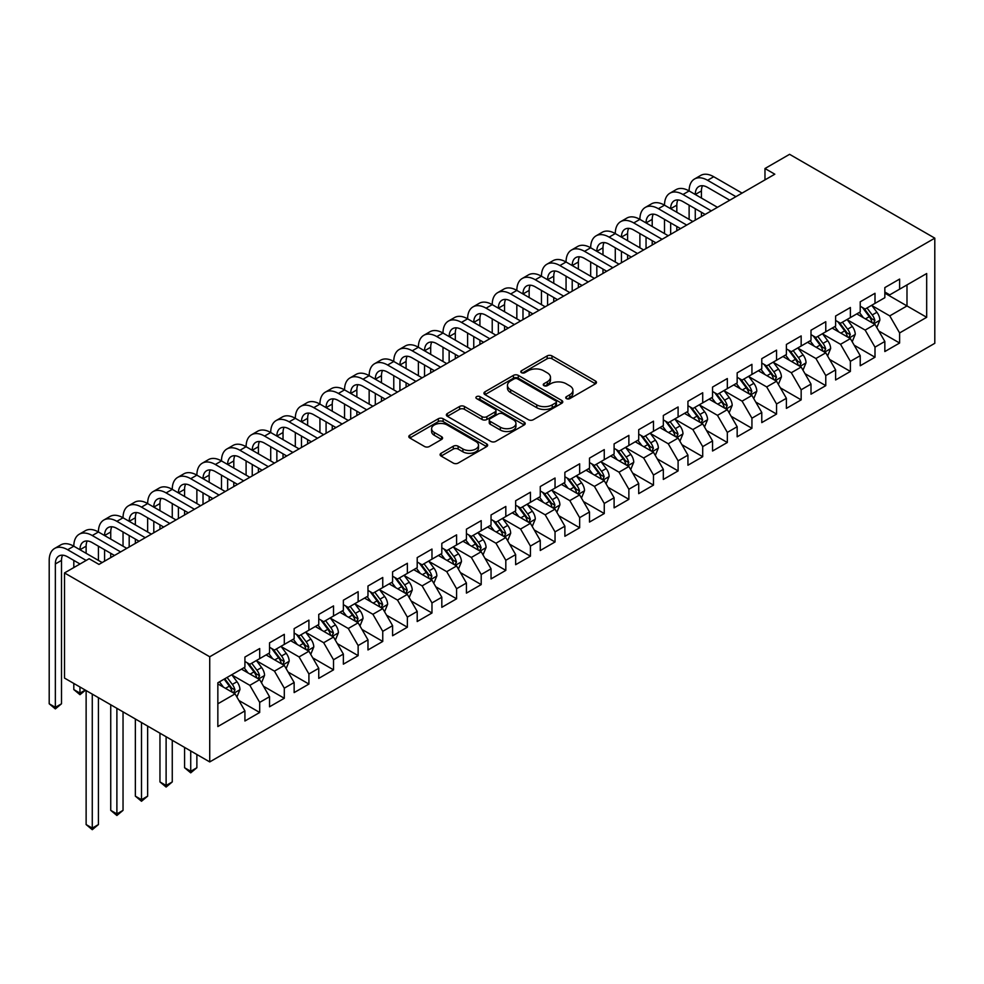 <?xml version="1.0" encoding="UTF-8"?>
<svg xmlns="http://www.w3.org/2000/svg" width="984" height="984" viewBox="0 0 984 984"><rect width="100%" height="100%" fill="white"/><g stroke="black" fill="none" stroke-linecap="round" stroke-linejoin="round"><path stroke-width="1.48" d="M566.427 398.618A2.386 1.378 0 0 0 569.81 398.618L595.468 383.809A3.419 1.968 0 0 0 596.476 382.407A3.419 1.968 0 0 0 595.468 381.017L551.987 355.913A3.419 1.968 0 0 0 547.153 355.913L521.483 370.734A2.386 1.378 0 0 0 520.782 371.706A2.386 1.378 0 0 0 521.483 372.678A2.386 1.378 0 0 0 524.866 372.678L528.187 370.759A10.935 6.31 0 0 1 543.648 370.759L547.276 372.85A10.935 6.31 0 0 1 550.474 377.315A10.935 6.31 0 0 1 547.276 381.78L543.955 383.698A2.386 1.378 0 0 0 543.254 384.67A2.386 1.378 0 0 0 543.955 385.654A2.386 1.378 0 0 0 547.338 385.654L550.659 383.735A10.935 6.31 0 0 1 566.12 383.735L569.748 385.826A10.935 6.31 0 0 1 572.946 390.291A10.935 6.31 0 0 1 569.748 394.756L566.427 396.675A2.386 1.378 0 0 0 565.726 397.647A2.386 1.378 0 0 0 566.427 398.618L566.427 396.675M441.103 453.267A3.419 1.968 0 0 0 440.094 454.657A3.419 1.968 0 0 0 441.103 456.059L453.304 463.095A3.419 1.968 0 0 0 458.126 463.095L486.637 446.638A3.419 1.968 0 0 0 487.646 445.248A3.419 1.968 0 0 0 486.637 443.846L443.157 418.741A3.419 1.968 0 0 0 438.323 418.741L409.811 435.199A3.419 1.968 0 0 0 408.815 436.601A3.419 1.968 0 0 0 409.811 437.991L424.547 446.502A3.419 1.968 0 0 0 429.381 446.502L441.582 439.454A3.419 1.968 0 0 0 442.579 438.064A3.419 1.968 0 0 0 441.582 436.662L434.276 432.443A9.139 5.277 0 0 1 431.595 428.716A9.139 5.277 0 0 1 437.24 423.846A9.139 5.277 0 0 1 447.203 424.99L475.826 441.508A9.139 5.277 0 0 1 478.507 445.248A9.139 5.277 0 0 1 472.861 450.118A9.139 5.277 0 0 1 462.898 448.975L458.126 446.219A3.419 1.968 0 0 0 453.304 446.219L441.103 453.267L441.103 456.059M64.514 572.934L209.727 656.771L209.727 761.923L64.514 678.087L64.514 572.934L89.126 558.727L98.966 564.41L774.814 174.205L764.974 168.522L764.974 179.9M764.974 168.522L789.586 154.316L934.8 238.153L209.727 656.771M528.433 419.725A3.419 1.968 0 0 0 533.266 419.725L561.778 403.268A3.419 1.968 0 0 0 562.774 401.866A3.419 1.968 0 0 0 561.778 400.476L518.285 375.371A3.419 1.968 0 0 0 513.451 375.371L484.952 391.829A3.419 1.968 0 0 0 483.943 393.219A3.419 1.968 0 0 0 484.952 394.609L528.433 419.725M477.572 399.135A2.386 1.378 0 0 1 479.995 399.479L479.995 396.638L524.201 422.161A3.419 1.968 0 0 1 525.21 423.55A3.419 1.968 0 0 1 524.201 424.953L495.702 441.41A3.419 1.968 0 0 1 490.868 441.41L447.376 416.306L447.376 413.514A3.419 1.968 0 0 0 446.379 414.904A3.419 1.968 0 0 0 447.376 416.306M447.376 413.514L459.577 406.466A3.419 1.968 0 0 1 464.411 406.466L482.049 416.65A3.419 1.968 0 0 0 486.883 416.65L494.977 411.976A3.419 1.968 0 0 0 495.973 410.586A3.419 1.968 0 0 0 494.977 409.184L476.613 398.594A2.386 1.378 0 0 1 475.912 397.61A2.386 1.378 0 0 1 477.388 396.343A2.386 1.378 0 0 1 479.995 396.638M209.727 761.923L934.8 343.305L934.8 238.153M884.837 293.146L906.99 305.938L906.99 284.905L926.682 273.54L899.61 289.173L899.61 279.075L884.837 287.599L884.837 297.697L874.997 303.38L874.997 293.293L860.225 301.817L860.225 311.903L850.385 317.586L850.385 307.5L835.613 316.024L835.613 326.11L825.773 331.793L825.773 321.707L811 330.23L811 340.329L801.161 346.011L801.161 335.913L786.388 344.449L786.388 354.535L776.548 360.218L776.548 350.132L761.776 358.656L761.776 368.742L751.936 374.424L751.936 364.338L737.164 372.862L737.164 382.948L727.324 388.631L727.324 378.545L712.551 387.069L712.551 397.167L702.711 402.85L702.711 392.751L687.939 401.287L687.939 411.373L678.099 417.056L678.099 406.97L663.327 415.494L663.327 425.58L653.487 431.263L653.487 421.177L638.714 429.701L638.714 439.786L628.874 445.481L628.874 435.383L614.102 443.907L614.102 454.005L604.262 459.688L604.262 449.602L589.49 458.126L589.49 468.212L579.65 473.894L579.65 463.808L564.877 472.332L564.877 482.418L555.038 488.101L555.038 478.015L540.265 486.539L540.265 496.625L530.425 502.32L530.425 492.221L515.653 500.745L515.653 510.844L505.813 516.526L505.813 506.44L491.041 514.964L491.041 525.05L481.201 530.733L481.201 520.647L466.428 529.171L466.428 539.257L456.588 544.939L456.588 534.853L441.816 543.377L441.816 553.475L431.976 559.158L431.976 549.06L417.204 557.596L417.204 567.682L407.364 573.364L407.364 563.279L392.591 571.802L392.591 581.888L382.751 587.571L382.751 577.485L367.979 586.009L367.979 596.095L358.139 601.778L358.139 591.692L343.367 600.215L343.367 610.314L333.527 615.996L333.527 605.898L318.754 614.434L318.754 624.52L308.914 630.203L308.914 620.117L294.142 628.641L294.142 638.727L284.302 644.409L284.302 634.323L269.53 642.847L269.53 652.933L259.69 658.628L259.69 648.53L244.918 657.054L244.918 667.152L217.845 682.773L217.845 726.549L244.918 710.915L235.078 693.868L217.845 683.917M926.682 273.54L926.682 317.303L899.61 332.936L889.757 315.889L871.91 305.581M878.81 331.018L899.61 343.022L899.61 332.936M899.61 343.022L884.837 351.546L884.837 341.46L874.997 347.143L865.145 330.095L847.298 319.788M854.198 345.224L874.997 357.229L874.997 347.143M874.997 357.229L860.225 365.765L860.225 355.667L850.385 361.349L840.533 344.302L822.686 333.994M829.586 359.431L850.385 371.448L850.385 361.349M850.385 371.448L835.613 379.972L835.613 369.886L825.773 375.568L815.921 358.508L798.073 348.213M804.974 373.649L825.773 385.654L825.773 375.568M825.773 385.654L811 394.178L811 384.092L801.161 389.775L791.308 372.727L773.461 362.419M780.361 387.856L801.161 399.861L801.161 389.775M801.161 399.861L786.388 408.385L786.388 398.299L776.548 403.981L766.696 386.933L748.849 376.626M755.749 402.062L776.548 414.067L776.548 403.981M776.548 414.067L761.776 422.603L761.776 412.505L751.936 418.188L742.084 401.14L724.236 390.845M731.137 416.281L751.936 428.286L751.936 418.188M751.936 428.286L737.164 436.81L737.164 426.724L727.324 432.406L717.471 415.346L699.624 405.051M706.524 430.488L727.324 442.493L727.324 432.406M727.324 442.493L712.551 451.016L712.551 440.93L702.711 446.613L692.859 429.565L675.012 419.258M681.912 444.694L702.711 456.699L702.711 446.613M702.711 456.699L687.939 465.223L687.939 455.137L678.099 460.819L668.247 443.772L650.399 433.464M657.3 458.901L678.099 470.918L678.099 460.819M678.099 470.918L663.327 479.442L663.327 469.343L653.487 475.038L643.634 457.978L625.787 447.683M632.687 473.119L653.487 485.124L653.487 475.038M653.487 485.124L638.714 493.648L638.714 483.562L628.874 489.245L619.022 472.185L601.175 461.89M608.075 487.326L628.874 499.331L628.874 489.245M628.874 499.331L614.102 507.855L614.102 497.769L604.262 503.451L594.41 486.403L576.562 476.096M583.463 501.532L604.262 513.537L604.262 503.451M604.262 513.537L589.49 522.061L589.49 511.975L579.65 517.658L569.798 500.61L551.95 490.303M558.851 515.739L579.65 527.756L579.65 517.658M579.65 527.756L564.877 536.28L564.877 526.182L555.038 531.877L545.185 514.817L527.338 504.521M534.238 529.958L555.038 541.963L555.038 531.877M555.038 541.963L540.265 550.486L540.265 540.4L530.425 546.083L520.573 529.035L502.726 518.728M509.626 544.164L530.425 556.169L530.425 546.083M530.425 556.169L515.653 564.693L515.653 554.607L505.813 560.29L495.961 543.242L478.113 532.934M485.014 558.371L505.813 570.376L505.813 560.29M505.813 570.376L491.041 578.912L491.041 568.813L481.201 574.496L471.348 557.448L453.501 547.141M460.401 572.577L481.201 584.594L481.201 574.496M481.201 584.594L466.428 593.118L466.428 583.032L456.588 588.715L446.736 571.655L428.889 561.36M435.789 586.796L456.588 598.801L456.588 588.715M456.588 598.801L441.816 607.325L441.816 597.239L431.976 602.921L422.124 585.874L404.276 575.566M411.177 601.003L431.976 613.007L431.976 602.921M431.976 613.007L417.204 621.531L417.204 611.445L407.364 617.128L397.511 600.08L379.664 589.773M386.564 615.209L407.364 627.214L407.364 617.128M407.364 627.214L392.591 635.75L392.591 625.652L382.751 631.334L372.899 614.287L355.052 603.991M361.952 629.428L382.751 641.433L382.751 631.334M382.751 641.433L367.979 649.957L367.979 639.871L358.139 645.553L348.287 628.493L330.439 618.198M337.34 643.634L358.139 655.639L358.139 645.553M358.139 655.639L343.367 664.163L343.367 654.077L333.527 659.76L323.674 642.712L305.827 632.404M312.728 657.841L333.527 669.846L333.527 659.76M333.527 669.846L318.754 678.37L318.754 668.284L308.914 673.966L299.062 656.918L281.215 646.611M288.115 672.047L308.914 684.064L308.914 673.966M308.914 684.064L294.142 692.588L294.142 682.49L284.302 688.185L274.45 671.125L256.603 660.83M263.503 686.266L284.302 698.271L284.302 688.185M284.302 698.271L269.53 706.795L269.53 696.709L259.69 702.391L249.838 685.331L231.99 675.036M238.891 700.473L259.69 712.477L259.69 702.391M259.69 712.477L244.918 721.001L244.918 710.915M244.918 661.469L249.838 664.311L259.69 658.628M217.845 703.806L235.078 693.868M269.53 647.251L274.45 650.092L284.302 644.409M249.838 685.331L259.69 679.649L241.474 669.132M269.53 696.709L259.69 679.649M294.142 633.044L299.062 635.885L308.914 630.203M274.45 671.125L284.302 665.442L266.086 654.926M294.142 682.49L284.302 665.442M318.754 618.838L323.674 621.679L333.527 615.996M299.062 656.918L308.914 651.236L290.698 640.719M318.754 668.284L308.914 651.236M343.367 604.631L348.287 607.472L358.139 601.778M323.674 642.712L333.527 637.029L315.311 626.513M343.367 654.077L333.527 637.029M367.979 590.412L372.899 593.254L382.751 587.571M348.287 628.493L358.139 622.811L339.923 612.294M367.979 639.871L358.139 622.811M392.591 576.206L397.511 579.047L407.364 573.364M372.899 614.287L382.751 608.604L364.535 598.087M392.591 625.652L382.751 608.604M417.204 561.999L422.124 564.841L431.976 559.158M397.511 600.08L407.364 594.398L389.147 583.881M417.204 611.445L407.364 594.398M441.816 547.781L446.736 550.634L456.588 544.939M422.124 585.874L431.976 580.179L413.76 569.674M441.816 597.239L431.976 580.179M466.428 533.574L471.348 536.415L481.201 530.733M446.736 571.655L456.588 565.972L438.372 555.456M466.428 583.032L456.588 565.972M491.041 519.367L495.961 522.209L505.813 516.526M471.348 557.448L481.201 551.766L462.984 541.249M491.041 568.813L481.201 551.766M515.653 505.161L520.573 508.002L530.425 502.32M495.961 543.242L505.813 537.559L487.597 527.043M515.653 554.607L505.813 537.559M540.265 490.942L545.185 493.784L555.038 488.101M520.573 529.035L530.425 523.34L512.209 512.836M540.265 540.4L530.425 523.34M564.877 476.736L569.798 479.577L579.65 473.894M545.185 514.817L555.038 509.134L536.821 498.617M564.877 526.182L555.038 509.134M589.49 462.529L594.41 465.371L604.262 459.688M569.798 500.61L579.65 494.927L561.433 484.411M589.49 511.975L579.65 494.927M614.102 448.323L619.022 451.164L628.874 445.481M594.41 486.403L604.262 480.721L586.046 470.204M614.102 497.769L604.262 480.721M638.714 434.104L643.634 436.945L653.487 431.263M619.022 472.185L628.874 466.502L610.658 455.986M638.714 483.562L628.874 466.502M663.327 419.897L668.247 422.739L678.099 417.056M643.634 457.978L653.487 452.296L635.27 441.779M663.327 469.343L653.487 452.296M687.939 405.691L692.859 408.532L702.711 402.85M668.247 443.772L678.099 438.089L659.883 427.573M687.939 455.137L678.099 438.089M712.551 391.484L717.471 394.326L727.324 388.631M692.859 429.565L702.711 423.883L684.495 413.366M712.551 440.93L702.711 423.883M737.164 377.266L742.084 380.107L751.936 374.424M717.471 415.346L727.324 409.664L709.107 399.147M737.164 426.724L727.324 409.664M761.776 363.059L766.696 365.9L776.548 360.218M742.084 401.14L751.936 395.457L733.72 384.941M761.776 412.505L751.936 395.457M786.388 348.853L791.308 351.694L801.161 346.011M766.696 386.933L776.548 381.251L758.332 370.734M786.388 398.299L776.548 381.251M811 334.634L815.921 337.487L825.773 331.793M791.308 372.727L801.161 367.032L782.944 356.528M811 384.092L801.161 367.032M835.613 320.427L840.533 323.269L850.385 317.586M815.921 358.508L825.773 352.826L807.556 342.309M835.613 369.886L825.773 352.826M860.225 306.221L865.145 309.062L874.997 303.38M840.533 344.302L850.385 338.619L832.169 328.103M860.225 355.667L850.385 338.619M884.837 292.014L889.757 294.856L899.61 289.173M865.145 330.095L874.997 324.413L856.781 313.896M884.837 341.46L874.997 324.413M889.757 315.889L906.99 305.938L926.682 317.303M567.374 398.963L569.748 397.597A10.935 6.31 0 0 0 572.946 393.133L572.946 390.291M550.474 377.315L550.474 380.156A10.935 6.31 0 0 1 547.276 384.621L544.915 385.986M595.468 381.017L595.468 383.809L551.987 358.754A3.419 1.968 0 0 0 547.153 358.754L522.442 373.022M561.729 403.292L518.285 378.213A3.419 1.968 0 0 0 513.451 378.213L484.989 394.646M555.739 402.837A2.386 1.378 0 0 0 556.427 401.866A2.386 1.378 0 0 0 555.739 400.894L517.559 378.852A2.386 1.378 0 0 0 514.177 378.852L510.671 380.869A10.935 6.31 0 0 0 507.473 385.334A10.935 6.31 0 0 0 510.671 389.799L536.772 404.867A10.935 6.31 0 0 0 552.233 404.867L555.739 402.837L555.739 405.691A2.386 1.378 0 0 0 556.427 404.707L556.427 401.866M507.473 385.334L507.473 388.176A10.935 6.31 0 0 0 510.671 392.641L510.671 389.799M555.739 405.691L552.233 407.708A10.935 6.31 0 0 1 536.772 407.708L510.671 392.641M447.425 416.33L459.577 409.307L459.577 406.466M495.973 410.586L495.973 413.428A3.419 1.968 0 0 1 494.977 414.817L486.883 419.492A3.419 1.968 0 0 1 482.049 419.492L464.411 409.307A3.419 1.968 0 0 0 459.577 409.307M479.995 399.479L524.164 424.977M500.352 427.216A9.139 5.277 0 0 0 510.315 428.36A9.139 5.277 0 0 0 515.948 423.489A9.139 5.277 0 0 0 513.279 419.75L503.193 413.932A3.419 1.968 0 0 0 498.359 413.932L490.266 418.606A3.419 1.968 0 0 0 489.257 419.996A3.419 1.968 0 0 0 490.266 421.398L500.352 427.216L500.352 430.057A9.139 5.277 0 0 0 510.315 431.201A9.139 5.277 0 0 0 515.948 426.33L515.948 423.489M489.257 419.996L489.257 422.837A3.419 1.968 0 0 0 490.266 424.239L490.266 421.398M500.352 430.057L490.266 424.239M478.507 445.248L478.507 448.089A9.139 5.277 0 0 1 472.861 452.96A9.139 5.277 0 0 1 462.898 451.816L458.126 449.061A3.419 1.968 0 0 0 453.304 449.061L441.139 456.084M431.595 428.716L431.595 431.558A9.139 5.277 0 0 0 434.276 435.285L434.276 432.443M441.533 439.479L434.276 435.285M486.588 446.662L443.157 421.582A3.419 1.968 0 0 0 438.323 421.582L409.861 438.015L409.811 435.199M876.818 327.561L879.868 320.12A9.225 5.326 -120 0 0 876.916 312.26L871.689 305.286M863.362 317.697L859.389 312.383M873.251 323.404L874.887 320.513A9.225 5.326 -120 0 0 872.242 314.966L867.015 307.98M864.026 308.423L870.483 317.032A4.699 2.718 60 0 1 871.344 318.459L874.887 320.513M862.414 307.475L869.29 316.663A9.225 5.326 60 0 1 871.935 322.211L872.119 322.752M80.011 563.98L67.662 556.858A17.404 10.049 -120 0 0 58.954 555.985A17.404 10.049 -120 0 0 55.35 563.955L55.35 707.336L49.2 703.781L49.2 560.4A26.101 15.067 60 0 1 54.612 548.457L60.762 544.902A26.101 15.067 60 0 1 73.812 546.194A26.101 15.067 60 0 1 79.224 534.238L85.374 530.696A26.101 15.067 60 0 1 98.425 531.987A26.101 15.067 60 0 1 103.837 520.032L109.987 516.477A26.101 15.067 60 0 1 123.037 517.781A26.101 15.067 60 0 1 128.449 505.825L134.599 502.271A26.101 15.067 60 0 1 147.649 503.562A26.101 15.067 60 0 1 153.061 491.619L159.211 488.064A26.101 15.067 60 0 1 172.262 489.356A26.101 15.067 60 0 1 177.673 477.4L183.823 473.858A26.101 15.067 60 0 1 196.874 475.149A26.101 15.067 60 0 1 202.286 463.193L208.436 459.639A26.101 15.067 60 0 1 221.486 460.93A26.101 15.067 60 0 1 226.898 448.987L233.048 445.432A26.101 15.067 60 0 1 246.098 446.724A26.101 15.067 60 0 1 251.51 434.78L257.66 431.226A26.101 15.067 60 0 1 270.711 432.517A26.101 15.067 60 0 1 276.123 420.562L282.273 417.019A26.101 15.067 60 0 1 295.323 418.311A26.101 15.067 60 0 1 300.735 406.355L306.885 402.8A26.101 15.067 60 0 1 319.935 404.092A26.101 15.067 60 0 1 325.347 392.149L331.497 388.594A26.101 15.067 60 0 1 344.548 389.885A26.101 15.067 60 0 1 349.96 377.942L356.11 374.387A26.101 15.067 60 0 1 369.16 375.679A26.101 15.067 60 0 1 374.572 363.723L380.722 360.169A26.101 15.067 60 0 1 393.772 361.472A26.101 15.067 60 0 1 399.184 349.517L405.334 345.962A26.101 15.067 60 0 1 418.384 347.254A26.101 15.067 60 0 1 423.796 335.31L429.947 331.756A26.101 15.067 60 0 1 442.997 333.047A26.101 15.067 60 0 1 448.409 321.091L454.559 317.549A26.101 15.067 60 0 1 467.609 318.841A26.101 15.067 60 0 1 473.021 306.885L479.171 303.33A26.101 15.067 60 0 1 492.221 304.634A26.101 15.067 60 0 1 497.633 292.678L503.783 289.124A26.101 15.067 60 0 1 516.834 290.415A26.101 15.067 60 0 1 522.246 278.472L528.396 274.917A26.101 15.067 60 0 1 541.446 276.209A26.101 15.067 60 0 1 546.858 264.253L553.008 260.711A26.101 15.067 60 0 1 566.058 262.002A26.101 15.067 60 0 1 571.47 250.047L577.62 246.492A26.101 15.067 60 0 1 590.671 247.783A26.101 15.067 60 0 1 596.083 235.84L602.233 232.285A26.101 15.067 60 0 1 615.283 233.577A26.101 15.067 60 0 1 620.695 221.634L626.845 218.079A26.101 15.067 60 0 1 639.895 219.37A26.101 15.067 60 0 1 645.307 207.415L651.457 203.873A26.101 15.067 60 0 1 664.507 205.164A26.101 15.067 60 0 1 669.919 193.208L676.069 189.654A26.101 15.067 60 0 1 689.12 190.945A26.101 15.067 60 0 1 694.532 179.002L700.682 175.447A26.101 15.067 60 0 1 713.732 176.739L742.084 193.11M694.532 179.002A26.101 15.067 60 0 1 707.582 180.293L735.934 196.665M729.784 200.219L707.582 187.403A17.404 10.049 -120 0 0 698.874 186.53A17.404 10.049 -120 0 0 695.27 194.5L701.432 190.945L701.432 198.055M702.514 185.73A17.404 10.049 -120 0 0 701.432 190.945M695.27 208.706L695.27 220.133M701.432 212.261L701.432 216.578M689.12 219.37L689.12 205.164M852.206 341.768L855.256 334.326A9.225 5.326 -120 0 0 852.304 326.467L847.076 319.493M838.749 331.903L834.776 326.602M848.639 337.61L850.274 334.72A9.225 5.326 -120 0 0 847.63 329.173L842.402 322.198M839.413 322.629L845.871 331.251A4.699 2.718 60 0 1 846.732 332.678L850.274 334.72M837.802 321.694L844.678 330.882A9.225 5.326 60 0 1 847.322 336.43L847.507 336.958M827.593 355.987L830.644 348.533A9.225 5.326 -120 0 0 827.692 340.685L822.464 333.699M814.137 346.11L810.164 340.808M824.026 351.829L825.662 348.926A9.225 5.326 -120 0 0 823.018 343.379L817.79 336.405M814.801 336.836L821.259 345.458A4.699 2.718 60 0 1 822.12 346.885L825.662 348.926M813.19 335.901L820.066 345.089A9.225 5.326 60 0 1 822.71 350.636L822.895 351.165M669.919 193.208A26.101 15.067 60 0 1 682.97 194.5L689.12 190.945L717.471 207.317M682.97 194.5L711.321 210.871M705.171 214.426L682.97 201.609A17.404 10.049 -120 0 0 674.261 200.748A17.404 10.049 -120 0 0 670.658 208.706L676.82 205.164L676.82 212.261M677.902 199.937A17.404 10.049 -120 0 0 676.82 205.164M670.658 222.925L670.658 234.352M676.82 226.48L676.82 230.797M664.507 233.577L664.507 219.37M645.307 207.415A26.101 15.067 60 0 1 658.357 208.706L664.507 205.164L692.859 221.523M658.357 208.706L686.709 225.078M680.559 228.632L658.357 215.816A17.404 10.049 -120 0 0 649.649 214.955A17.404 10.049 -120 0 0 646.045 222.925L652.207 219.37L652.207 226.48M653.29 214.155A17.404 10.049 -120 0 0 652.207 219.37M646.045 237.132L646.045 248.558M652.207 240.686L652.207 245.004M639.895 247.783L639.895 233.577M802.981 370.193L806.031 362.752A9.225 5.326 -120 0 0 803.079 354.892L797.852 347.918M789.525 360.328L785.552 355.015M799.414 366.036L801.05 363.145A9.225 5.326 -120 0 0 798.405 357.586L793.178 350.612M790.189 351.042L796.646 359.664A4.699 2.718 60 0 1 797.507 361.091L801.05 363.145M788.578 350.107L795.453 359.295A9.225 5.326 60 0 1 798.098 364.843L798.282 365.384M778.369 384.4L781.419 376.958A9.225 5.326 -120 0 0 778.467 369.098L773.239 362.124M764.912 374.535L760.939 369.221M774.802 380.242L776.438 377.352A9.225 5.326 -120 0 0 773.793 371.804L768.566 364.818M765.577 365.261L772.034 373.883A4.699 2.718 60 0 1 772.895 375.31L776.438 377.352M763.965 364.326L770.841 373.502A9.225 5.326 60 0 1 773.486 379.049L773.67 379.59M620.695 221.634A26.101 15.067 60 0 1 633.745 222.925L639.895 219.37L668.247 235.742M633.745 222.925L662.097 239.297M655.947 242.839L633.745 230.022A17.404 10.049 -120 0 0 625.037 229.161A17.404 10.049 -120 0 0 621.433 237.132L627.595 233.577L627.595 240.686M628.678 228.362A17.404 10.049 -120 0 0 627.595 233.577M621.433 251.338L621.433 262.765M627.595 254.893L627.595 259.21M615.283 262.002L615.283 247.783M596.083 235.84A26.101 15.067 60 0 1 609.133 237.132L615.283 233.577L643.634 249.948M609.133 237.132L637.484 253.503M631.334 257.058L609.133 244.241A17.404 10.049 -120 0 0 600.424 243.38A17.404 10.049 -120 0 0 596.821 251.338L602.983 247.783L602.983 254.893M604.065 242.568A17.404 10.049 -120 0 0 602.983 247.783M596.821 265.557L596.821 276.971M602.983 269.099L602.983 273.429M590.671 276.209L590.671 262.002M753.756 398.618L756.807 391.165A9.225 5.326 -120 0 0 753.855 383.317L748.627 376.331M740.3 388.742L736.327 383.44M750.189 394.449L751.825 391.558A9.225 5.326 -120 0 0 749.181 386.011L743.953 379.037M740.964 379.467L747.422 388.09A4.699 2.718 60 0 1 748.283 389.516L751.825 391.558M739.353 378.532L746.229 387.721A9.225 5.326 60 0 1 748.873 393.268L749.058 393.797M571.47 250.047A26.101 15.067 60 0 1 584.521 251.338L590.671 247.783L619.022 264.155M584.521 251.338L612.872 267.709M606.722 271.264L584.521 258.448A17.404 10.049 -120 0 0 575.812 257.587A17.404 10.049 -120 0 0 572.208 265.557L578.371 262.002L578.371 269.099M579.453 256.787A17.404 10.049 -120 0 0 578.371 262.002M572.208 279.763L572.208 291.19M578.371 283.318L578.371 287.635M566.058 290.415L566.058 276.209M729.144 412.825L732.194 405.371A9.225 5.326 -120 0 0 729.242 397.524L724.015 390.537M715.688 402.948L711.715 397.647M709.858 399.59L709.403 398.975M725.577 408.668L727.213 405.765A9.225 5.326 -120 0 0 724.568 400.217L719.341 393.243M716.352 393.674L722.809 402.296A4.699 2.718 60 0 1 723.671 403.723L727.213 405.765M714.741 392.739L721.616 401.927A9.225 5.326 60 0 1 724.261 407.474L724.445 408.003M546.858 264.253A26.101 15.067 60 0 1 559.908 265.557L566.058 262.002L594.41 278.374M559.908 265.557L588.26 281.916M582.11 285.471L559.908 272.654A17.404 10.049 -120 0 0 551.2 271.793A17.404 10.049 -120 0 0 547.596 279.763L553.758 276.209L553.758 283.318M554.841 270.994A17.404 10.049 -120 0 0 553.758 276.209M547.596 293.97L547.596 305.397M553.758 297.525L553.758 301.842M541.446 304.634L541.446 290.415M704.532 427.031L707.582 419.59A9.225 5.326 -120 0 0 704.63 411.73L699.403 404.756M691.076 417.167L687.103 411.853M700.965 422.874L702.601 419.983A9.225 5.326 -120 0 0 699.956 414.436L694.729 407.45M691.74 407.88L698.197 416.503A4.699 2.718 60 0 1 699.058 417.929L702.601 419.983M690.128 406.946L697.004 416.134A9.225 5.326 60 0 1 699.649 421.681L699.833 422.222M522.246 278.472A26.101 15.067 60 0 1 535.296 279.763L541.446 276.209L569.798 292.58M535.296 279.763L563.648 296.135M557.497 299.677L535.296 286.861A17.404 10.049 -120 0 0 526.588 286A17.404 10.049 -120 0 0 522.984 293.97L529.146 290.415L529.146 297.525M530.228 285.2A17.404 10.049 -120 0 0 529.146 290.415M522.984 308.177L522.984 319.603M529.146 311.731L529.146 316.048M516.834 318.841L516.834 304.634M679.919 441.238L682.97 433.796A9.225 5.326 -120 0 0 680.018 425.937L674.79 418.963M666.463 431.373L662.49 426.072M676.352 437.081L677.988 434.19A9.225 5.326 -120 0 0 675.344 428.643L670.116 421.656M667.127 422.099L673.585 430.721A4.699 2.718 60 0 1 674.446 432.148L677.988 434.19M665.516 421.164L672.392 430.34A9.225 5.326 60 0 1 675.036 435.887L675.221 436.429M497.633 292.678A26.101 15.067 60 0 1 510.684 293.97L516.834 290.415L545.185 306.787M510.684 293.97L539.035 310.341M532.885 313.896L510.684 301.079A17.404 10.049 -120 0 0 501.975 300.218A17.404 10.049 -120 0 0 498.371 308.177L504.534 304.634L504.534 311.731M505.616 299.407A17.404 10.049 -120 0 0 504.534 304.634M498.371 322.395L498.371 333.81M504.534 325.938L504.534 330.267M492.221 333.047L492.221 318.841M655.307 455.457L658.357 448.003A9.225 5.326 -120 0 0 655.406 440.156L650.178 433.169M641.851 445.58L637.878 440.278M651.74 451.287L653.376 448.397A9.225 5.326 -120 0 0 650.731 442.849L645.504 435.875M642.515 436.306L648.973 444.928A4.699 2.718 60 0 1 649.834 446.355L653.376 448.397M640.904 435.371L647.779 444.559A9.225 5.326 60 0 1 650.424 450.106L650.609 450.635M473.021 306.885A26.101 15.067 60 0 1 486.071 308.177L492.221 304.634L520.573 320.993M486.071 308.177L514.423 324.548M508.273 328.103L486.071 315.286A17.404 10.049 -120 0 0 477.363 314.425A17.404 10.049 -120 0 0 473.759 322.395L479.921 318.841L479.921 325.938M481.004 313.625A17.404 10.049 -120 0 0 479.921 318.841M473.759 336.602L473.759 348.029M479.921 340.156L479.921 344.474M467.609 347.254L467.609 333.047M630.695 469.663L633.745 462.209A9.225 5.326 -120 0 0 630.793 454.362L625.566 447.376M617.239 459.786L613.266 454.485M627.128 465.506L628.764 462.603A9.225 5.326 -120 0 0 626.119 457.056L620.892 450.082M617.903 450.512L624.36 459.134A4.699 2.718 60 0 1 625.221 460.561L628.764 462.603M616.292 449.577L623.167 458.765A9.225 5.326 60 0 1 625.812 464.313L625.996 464.842M448.409 321.091A26.101 15.067 60 0 1 461.459 322.395L467.609 318.841L495.961 335.212M461.459 322.395L489.811 338.754M483.661 342.309L461.459 329.492A17.404 10.049 -120 0 0 452.751 328.631A17.404 10.049 -120 0 0 449.147 336.602L455.309 333.047L455.309 340.156M456.392 327.832A17.404 10.049 -120 0 0 455.309 333.047M449.147 350.808L449.147 362.235M455.309 354.363L455.309 358.68M442.997 361.472L442.997 347.254M606.082 483.87L609.133 476.428A9.225 5.326 -120 0 0 606.181 468.568L600.953 461.594M592.626 474.005L588.653 468.692M602.515 479.712L604.151 476.822A9.225 5.326 -120 0 0 601.507 471.274L596.279 464.288M593.291 464.731L599.748 473.341A4.699 2.718 60 0 1 600.609 474.768L604.151 476.822M591.679 463.784L598.555 472.972A9.225 5.326 60 0 1 601.199 478.519L601.384 479.06M423.796 335.31A26.101 15.067 60 0 1 436.847 336.602L442.997 333.047L471.348 349.418M436.847 336.602L465.198 352.973M459.048 356.528L436.847 343.699A17.404 10.049 -120 0 0 428.138 342.838A17.404 10.049 -120 0 0 424.534 350.808L430.697 347.254L430.697 354.363M431.779 342.038A17.404 10.049 -120 0 0 430.697 347.254M424.534 365.015L424.534 376.442M430.697 368.569L430.697 372.887M418.384 375.679L418.384 361.472M581.47 498.076L584.521 490.635A9.225 5.326 -120 0 0 581.569 482.775L576.341 475.801M568.014 488.212L564.041 482.91M577.903 493.919L579.539 491.028A9.225 5.326 -120 0 0 576.895 485.481L571.667 478.495M568.678 478.937L575.136 487.56A4.699 2.718 60 0 1 575.997 488.987L579.539 491.028M567.067 478.003L573.943 487.191A9.225 5.326 60 0 1 576.587 492.738L576.772 493.267M399.184 349.517A26.101 15.067 60 0 1 412.234 350.808L418.384 347.254L446.736 363.625M412.234 350.808L440.586 367.18M434.436 370.734L412.234 357.918A17.404 10.049 -120 0 0 403.526 357.057A17.404 10.049 -120 0 0 399.922 365.015L406.084 361.472L406.084 368.569M407.167 356.245A17.404 10.049 -120 0 0 406.084 361.472M399.922 379.234L399.922 390.648M406.084 382.776L406.084 387.106M393.772 389.885L393.772 375.679M556.858 512.295L559.908 504.841A9.225 5.326 -120 0 0 556.956 496.994L551.729 490.007M543.402 502.418L539.429 497.117M553.291 508.138L554.927 505.235A9.225 5.326 -120 0 0 552.282 499.688L547.055 492.713M544.066 493.144L550.523 501.766A4.699 2.718 60 0 1 551.384 503.193L554.927 505.235M542.455 492.209L549.33 501.397A9.225 5.326 60 0 1 551.975 506.944L552.159 507.473M374.572 363.723A26.101 15.067 60 0 1 387.622 365.015L393.772 361.472L422.124 377.831M387.622 365.015L415.974 381.386M409.824 384.941L387.622 372.124A17.404 10.049 -120 0 0 378.914 371.263A17.404 10.049 -120 0 0 375.31 379.234L381.472 375.679L381.472 382.776M382.555 370.464A17.404 10.049 -120 0 0 381.472 375.679M375.31 393.44L375.31 404.867M381.472 396.995L381.472 401.312M369.16 404.092L369.16 389.885M532.246 526.501L535.296 519.048A9.225 5.326 -120 0 0 532.344 511.2L527.116 504.214M518.789 516.625L514.817 511.323M528.679 522.344L530.314 519.441A9.225 5.326 -120 0 0 527.67 513.894L522.442 506.92M519.454 507.35L525.911 515.973A4.699 2.718 60 0 1 526.772 517.399L530.314 519.441M517.842 506.416L524.718 515.604A9.225 5.326 60 0 1 527.362 521.151L527.547 521.692M349.96 377.942A26.101 15.067 60 0 1 363.01 379.234L369.16 375.679L397.511 392.05M363.01 379.234L391.361 395.605M385.211 399.147L363.01 386.331A17.404 10.049 -120 0 0 354.302 385.47A17.404 10.049 -120 0 0 350.698 393.44L356.86 389.885L356.86 396.995M357.942 384.67A17.404 10.049 -120 0 0 356.86 389.885M350.698 407.647L350.698 419.073M356.86 411.201L356.86 415.519M344.548 418.311L344.548 404.092M507.633 540.708L510.684 533.266A9.225 5.326 -120 0 0 507.732 525.407L502.504 518.433M494.177 530.843L490.204 525.53M504.066 536.551L505.702 533.66A9.225 5.326 -120 0 0 503.058 528.113L497.83 521.126M494.841 521.569L501.299 530.179A4.699 2.718 60 0 1 502.16 531.606L505.702 533.66M493.23 520.622L500.106 529.81A9.225 5.326 60 0 1 502.75 535.357L502.935 535.899M325.347 392.149A26.101 15.067 60 0 1 338.398 393.44L344.548 389.885L372.899 406.257M338.398 393.44L366.749 409.811M360.599 413.366L338.398 400.549A17.404 10.049 -120 0 0 329.689 399.676A17.404 10.049 -120 0 0 326.085 407.647L332.248 404.092L332.248 411.201M333.33 398.877A17.404 10.049 -120 0 0 332.248 404.092M326.085 421.853L326.085 433.28M332.248 425.408L332.248 429.725M319.935 432.517L319.935 418.311M483.021 554.914L486.071 547.473A9.225 5.326 -120 0 0 483.119 539.613L477.892 532.639M469.565 545.05L465.592 539.749M479.454 550.757L481.09 547.867A9.225 5.326 -120 0 0 478.445 542.319L473.218 535.345M470.229 535.776L476.687 544.398A4.699 2.718 60 0 1 477.548 545.825L481.09 547.867M468.618 534.841L475.493 544.029A9.225 5.326 60 0 1 478.138 549.576L478.322 550.105M300.735 406.355A26.101 15.067 60 0 1 313.785 407.647L319.935 404.092L348.287 420.463M313.785 407.647L342.137 424.018M335.987 427.573L313.785 414.756A17.404 10.049 -120 0 0 305.077 413.895A17.404 10.049 -120 0 0 301.473 421.853L307.635 418.311L307.635 425.408M308.718 413.083A17.404 10.049 -120 0 0 307.635 418.311M301.473 436.072L301.473 447.499M307.635 439.627L307.635 443.944M295.323 446.724L295.323 432.517M458.409 569.133L461.459 561.679A9.225 5.326 -120 0 0 458.507 553.832L453.28 546.846M444.952 559.256L440.98 553.955M454.842 564.976L456.478 562.073A9.225 5.326 -120 0 0 453.833 556.526L448.606 549.552M445.617 549.982L452.074 558.604A4.699 2.718 60 0 1 452.935 560.031L456.478 562.073M444.005 549.047L450.881 558.236A9.225 5.326 60 0 1 453.526 563.783L453.71 564.312M276.123 420.562A26.101 15.067 60 0 1 289.173 421.853L295.323 418.311L323.674 434.67M289.173 421.853L317.524 438.224M311.375 441.779L289.173 428.962A17.404 10.049 -120 0 0 280.465 428.101A17.404 10.049 -120 0 0 276.861 436.072L283.023 432.517L283.023 439.627M284.105 427.302A17.404 10.049 -120 0 0 283.023 432.517M276.861 450.278L276.861 461.705M283.023 453.833L283.023 458.15M270.711 460.93L270.711 446.724M433.796 583.34L436.847 575.898A9.225 5.326 -120 0 0 433.895 568.039L428.667 561.064M420.34 573.475L416.367 568.162M430.229 579.182L431.865 576.292A9.225 5.326 -120 0 0 429.221 570.732L423.993 563.758M421.004 564.189L427.462 572.811A4.699 2.718 60 0 1 428.323 574.238L431.865 576.292M419.393 563.254L426.269 572.442A9.225 5.326 60 0 1 428.913 577.989L429.098 578.531M251.51 434.78A26.101 15.067 60 0 1 264.561 436.072L270.711 432.517L299.062 448.888M264.561 436.072L292.912 452.443M286.762 455.986L264.561 443.169A17.404 10.049 -120 0 0 255.852 442.308A17.404 10.049 -120 0 0 252.248 450.278L258.411 446.724L258.411 453.833M259.493 441.508A17.404 10.049 -120 0 0 258.411 446.724M252.248 464.485L252.248 475.912M258.411 468.04L258.411 472.357M246.098 475.149L246.098 460.93M409.184 597.546L412.234 590.105A9.225 5.326 -120 0 0 409.282 582.245L404.055 575.271M395.728 587.682L391.755 582.368M405.617 593.389L407.253 590.498A9.225 5.326 -120 0 0 404.608 584.951L399.381 577.965M396.392 578.408L402.85 587.03A4.699 2.718 60 0 1 403.711 588.457L407.253 590.498M394.781 577.473L401.656 586.649A9.225 5.326 60 0 1 404.301 592.196L404.486 592.737M226.898 448.987A26.101 15.067 60 0 1 239.948 450.278L246.098 446.724L274.45 463.095M239.948 450.278L268.3 466.65M262.15 470.204L239.948 457.388A17.404 10.049 -120 0 0 231.24 456.527A17.404 10.049 -120 0 0 227.636 464.485L233.798 460.93L233.798 468.04M234.881 455.715A17.404 10.049 -120 0 0 233.798 460.93M227.636 478.704L227.636 490.118M233.798 482.246L233.798 486.576M221.486 489.356L221.486 475.149M384.572 611.765L387.622 604.311A9.225 5.326 -120 0 0 384.67 596.464L379.443 589.477M371.116 601.888L367.143 596.587M381.005 607.595L382.641 604.705A9.225 5.326 -120 0 0 379.996 599.158L374.769 592.183M371.78 592.614L378.237 601.236A4.699 2.718 60 0 1 379.098 602.663L382.641 604.705M370.168 591.679L377.044 600.867A9.225 5.326 60 0 1 379.689 606.415L379.873 606.943M202.286 463.193A26.101 15.067 60 0 1 215.336 464.485L221.486 460.93L249.838 477.302M215.336 464.485L243.688 480.856M237.538 484.411L215.336 471.594A17.404 10.049 -120 0 0 206.628 470.733A17.404 10.049 -120 0 0 203.024 478.704L209.186 475.149L209.186 482.246M210.268 469.934A17.404 10.049 -120 0 0 209.186 475.149M203.024 492.91L203.024 504.337M209.186 496.465L209.186 500.782M196.874 503.562L196.874 489.356M359.959 625.972L363.01 618.518A9.225 5.326 -120 0 0 360.058 610.67L354.83 603.684M346.503 616.095L342.53 610.793M340.673 612.737L340.218 612.122M356.392 621.814L358.028 618.911A9.225 5.326 -120 0 0 355.384 613.364L350.156 606.39M347.168 606.821L353.625 615.443A4.699 2.718 60 0 1 354.486 616.87L358.028 618.911M345.556 605.886L352.432 615.074A9.225 5.326 60 0 1 355.076 620.621L355.261 621.15M177.673 477.4A26.101 15.067 60 0 1 190.724 478.704L196.874 475.149L225.225 491.52M190.724 478.704L219.075 495.063M212.925 498.617L190.724 485.801A17.404 10.049 -120 0 0 182.015 484.94A17.404 10.049 -120 0 0 178.412 492.91L184.574 489.356L184.574 496.465M185.656 484.14A17.404 10.049 -120 0 0 184.574 489.356M178.412 507.117L178.412 518.543M184.574 510.671L184.574 514.989M172.262 517.781L172.262 503.562M335.347 640.178L338.398 632.737A9.225 5.326 -120 0 0 335.446 624.877L330.218 617.903M321.891 630.314L317.918 625M331.78 636.021L333.416 633.13A9.225 5.326 -120 0 0 330.772 627.583L325.544 620.596M322.555 621.027L329.013 629.649A4.699 2.718 60 0 1 329.874 631.076L333.416 633.13M320.944 620.092L327.82 629.28A9.225 5.326 60 0 1 330.464 634.828L330.649 635.369M190.724 750.964L190.724 771.284L196.874 767.729L196.874 754.507M196.874 767.729L190.724 772.846L184.574 767.729L184.574 747.409M184.574 767.729L190.724 771.284L190.724 772.846M153.061 491.619A26.101 15.067 60 0 1 166.112 492.91L172.262 489.356L200.613 505.727M166.112 492.91L194.463 509.281M188.313 512.824L166.112 500.007A17.404 10.049 -120 0 0 157.403 499.146A17.404 10.049 -120 0 0 153.799 507.117L159.962 503.562L159.962 510.671M161.044 498.347A17.404 10.049 -120 0 0 159.962 503.562M153.799 521.323L153.799 532.75M159.962 524.878L159.962 529.195M147.649 531.987L147.649 517.781M310.735 654.385L313.785 646.943A9.225 5.326 -120 0 0 310.833 639.083L305.606 632.109M297.279 644.52L293.306 639.219M307.168 650.227L308.804 647.337A9.225 5.326 -120 0 0 306.159 641.789L300.932 634.803M297.943 635.246L304.4 643.868A4.699 2.718 60 0 1 305.261 645.295L308.804 647.337M296.332 634.311L303.207 643.487A9.225 5.326 60 0 1 305.852 649.046L306.036 649.575M166.112 736.745L166.112 785.49L172.262 781.936L172.262 740.3M172.262 781.936L166.112 787.052L159.962 781.936L159.962 733.191M159.962 781.936L166.112 785.49L166.112 787.052M128.449 505.825A26.101 15.067 60 0 1 141.499 507.117L147.649 503.562L176.001 519.933M141.499 507.117L169.851 523.488M163.701 527.043L141.499 514.226A17.404 10.049 -120 0 0 132.791 513.365A17.404 10.049 -120 0 0 129.187 521.323L135.349 517.781L135.349 524.878M136.432 512.553A17.404 10.049 -120 0 0 135.349 517.781M129.187 535.542L129.187 546.956M135.349 539.084L135.349 543.414M123.037 546.194L123.037 531.987M286.123 668.603L289.173 661.15A9.225 5.326 -120 0 0 286.221 653.302L280.993 646.316M272.666 658.726L268.693 653.425M282.556 664.446L284.192 661.543A9.225 5.326 -120 0 0 281.547 655.996L276.32 649.022M273.331 649.452L279.788 658.075A4.699 2.718 60 0 1 280.649 659.501L284.192 661.543M271.719 648.518L278.595 657.706A9.225 5.326 60 0 1 281.24 663.253L281.424 663.782M141.499 722.539L141.499 799.697L147.649 796.154L147.649 726.094M147.649 796.154L141.499 801.259L135.349 796.154L135.349 718.984M135.349 796.154L141.499 799.697L141.499 801.259M103.837 520.032A26.101 15.067 60 0 1 116.887 521.323L123.037 517.781L151.388 534.14M116.887 521.323L145.238 537.694M139.088 541.249L116.887 528.433A17.404 10.049 -120 0 0 108.178 527.572A17.404 10.049 -120 0 0 104.575 535.542L110.737 531.987L110.737 539.084M111.819 526.772A17.404 10.049 -120 0 0 110.737 531.987M104.575 549.748L104.575 561.175M110.737 553.303L110.737 557.62M98.425 560.4L98.425 546.194M261.51 682.81L264.561 675.356A9.225 5.326 -120 0 0 261.609 667.509L256.381 660.522M248.054 672.933L244.081 667.632M257.943 678.653L259.579 675.75A9.225 5.326 -120 0 0 256.935 670.202L251.707 663.228M248.718 663.659L255.176 672.281A4.699 2.718 60 0 1 256.037 673.708L259.579 675.75M247.107 662.724L253.983 671.912A9.225 5.326 60 0 1 256.627 677.459L256.812 677.988M116.887 708.332L116.887 813.916L123.037 810.361L123.037 711.887M123.037 810.361L116.887 815.478L110.737 810.361L110.737 704.778M110.737 810.361L116.887 813.916L116.887 815.478M79.224 534.238A26.101 15.067 60 0 1 92.275 535.542L98.425 531.987L126.776 548.359M92.275 535.542L120.626 551.901M114.476 555.456L92.275 542.639A17.404 10.049 -120 0 0 83.566 541.778A17.404 10.049 -120 0 0 79.962 549.748L86.125 546.194L86.125 553.303M87.207 540.979A17.404 10.049 -120 0 0 86.125 546.194M79.962 687.016L79.962 693.13L85.264 690.067M85.485 690.202L79.962 694.692L73.812 689.575L73.812 683.462M73.812 567.571L73.812 560.4M73.812 689.575L79.962 693.13L79.962 694.692M236.898 697.016L239.948 689.575A9.225 5.326 -120 0 0 236.996 681.715L231.769 674.741M223.442 687.152L219.469 681.838M233.331 692.859L234.967 689.969A9.225 5.326 -120 0 0 232.322 684.421L227.095 677.435M224.782 678.775L230.563 686.488A4.699 2.718 60 0 1 231.424 687.914L234.967 689.969M224.143 679.144L229.37 686.119A9.225 5.326 60 0 1 232.015 691.666L232.199 692.207M92.275 694.114L92.275 828.122L98.425 824.567L98.425 697.668M98.425 824.567L92.275 829.684L86.125 824.567L86.125 690.571M86.125 824.567L92.275 828.122L92.275 829.684M54.612 548.457A26.101 15.067 60 0 1 67.662 549.748L73.812 546.194L102.164 562.565M67.662 549.748L86.161 560.437M62.595 555.185A17.404 10.049 -120 0 0 61.512 560.4L61.512 703.781L55.35 707.336L55.35 708.898L49.2 703.781M61.512 703.781L55.35 708.898M569.748 397.597L569.748 394.756M543.955 385.654L543.955 383.698M547.276 384.621L547.276 381.78M521.483 372.678L521.483 370.734M547.153 358.754L547.153 355.913M551.987 358.754L551.987 355.913M484.952 394.609L484.952 391.829M513.451 378.213L513.451 375.371M518.285 378.213L518.285 375.371M561.778 403.268L561.778 400.476M536.772 407.708L536.772 404.867M552.233 407.708L552.233 404.867M464.411 409.307L464.411 406.466M482.049 419.492L482.049 416.65M486.883 419.492L486.883 416.65M494.977 414.817L494.977 411.976M524.201 424.953L524.201 422.161M453.304 449.061L453.304 446.219M458.126 449.061L458.126 446.219M462.898 451.816L462.898 448.975M441.582 439.454L441.582 436.662M438.323 421.582L438.323 418.741M443.157 421.582L443.157 418.741M486.637 446.638L486.637 443.846M873.841 323.736L879.807 320.292M872.242 314.966L876.916 312.26M865.44 318.89L869.29 316.663M713.732 176.739L707.582 180.293M849.229 337.955L855.194 334.511M847.63 329.173L852.304 326.467M840.828 333.096L844.678 330.882M824.617 352.161L830.582 348.717M823.018 343.379L827.692 340.685M816.216 347.315L820.066 345.089M800.004 366.368L805.97 362.924M798.405 357.586L803.079 354.892M791.603 361.522L795.453 359.295M775.392 380.574L781.357 377.13M773.793 371.804L778.467 369.098M766.991 375.728L770.841 373.502M750.78 394.793L756.745 391.349M749.181 386.011L753.855 383.317M742.379 389.947L746.229 387.721M726.167 409L732.133 405.556M724.568 400.217L729.242 397.524M717.766 404.153L721.616 401.927M701.555 423.206L707.521 419.762M699.956 414.436L704.63 411.73M693.154 418.36L697.004 416.134M676.943 437.425L682.908 433.969M675.344 428.643L680.018 425.937M668.542 432.566L672.392 430.34M652.331 451.631L658.296 448.187M650.731 442.849L655.406 440.156M643.93 446.785L647.779 444.559M627.718 465.838L633.684 462.394M626.119 457.056L630.793 454.362M619.317 460.992L623.167 458.765M603.106 480.044L609.071 476.6M601.507 471.274L606.181 468.568M594.705 475.198L598.555 472.972M578.494 494.263L584.459 490.807M576.895 485.481L581.569 482.775M570.093 489.405L573.943 487.191M553.881 508.47L559.847 505.026M552.282 499.688L556.956 496.994M545.48 503.623L549.33 501.397M529.269 522.676L535.234 519.232M527.67 513.894L532.344 511.2M520.868 517.83L524.718 515.604M504.657 536.883L510.622 533.439M503.058 528.113L507.732 525.407M496.256 532.037L500.106 529.81M480.044 551.101L486.01 547.658M478.445 542.319L483.119 539.613M471.643 546.243L475.493 544.029M455.432 565.308L461.398 561.864M453.833 556.526L458.507 553.832M447.031 560.462L450.881 558.236M430.82 579.514L436.785 576.071M429.221 570.732L433.895 568.039M422.419 574.668L426.269 572.442M406.207 593.721L412.173 590.277M404.608 584.951L409.282 582.245M397.807 588.875L401.656 586.649M381.595 607.94L387.561 604.496M379.996 599.158L384.67 596.464M373.194 603.094L377.044 600.867M356.983 622.146L362.948 618.702M355.384 613.364L360.058 610.67M348.582 617.3L352.432 615.074M332.371 636.353L338.336 632.909M330.772 627.583L335.446 624.877M323.97 631.507L327.82 629.28M307.758 650.572L313.724 647.115M306.159 641.789L310.833 639.083M299.357 645.713L303.207 643.487M283.146 664.778L289.112 661.334M281.547 655.996L286.221 653.302M274.745 659.932L278.595 657.706M258.534 678.985L264.499 675.541M256.935 670.202L261.609 667.509M250.133 674.138L253.983 671.912M233.921 693.191L239.887 689.747M232.322 684.421L236.996 681.715M225.52 688.345L229.37 686.119M61.512 560.4L55.35 563.955"/></g></svg>
